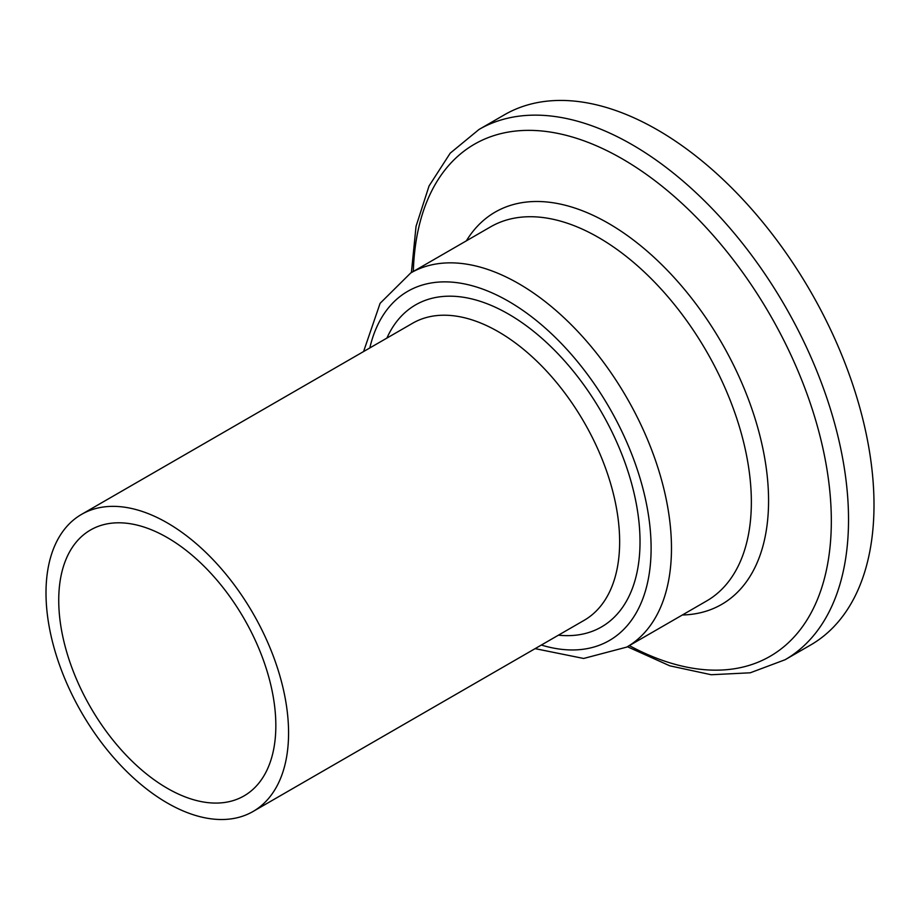 <?xml version="1.0" encoding="UTF-8"?>
<svg xmlns="http://www.w3.org/2000/svg" width="920" height="920" viewBox="0 0 920 920"><rect width="100%" height="100%" fill="white"/><g stroke="black" fill="none" stroke-linecap="round" stroke-linejoin="round"><path stroke-width="1.38" d="M275.839 725.615A153.513 88.63 60 0 1 244.041 795.892A153.513 88.63 60 0 1 125.741 754.756A153.513 88.63 60 0 1 58.73 600.265A153.513 88.63 60 0 1 90.528 529.989A153.513 88.63 60 0 1 208.828 571.113A153.513 88.63 60 0 1 275.839 725.615M46 592.917A171.522 99.026 60 0 1 81.523 514.395A171.522 99.026 60 0 1 213.704 560.349A171.522 99.026 60 0 1 288.57 732.964A171.522 99.026 60 0 1 253.046 811.486A171.522 99.026 60 0 1 120.876 765.532A171.522 99.026 60 0 1 46 592.917M478.998 129.478L504.459 114.781A306.13 176.743 60 0 1 740.37 196.788A306.13 176.743 60 0 1 874 504.873A306.13 176.743 60 0 1 810.6 645.023L785.128 659.72A306.13 176.743 60 0 0 848.527 519.582A306.13 176.743 60 0 0 714.897 211.496A306.13 176.743 60 0 0 478.998 129.478L450.236 153.145L429.053 185.966L416.047 226.297L411.389 272.584M81.523 514.395L412.597 323.253A171.522 99.026 60 0 1 544.778 369.196A171.522 99.026 60 0 1 619.643 541.822A171.522 99.026 60 0 1 584.12 620.344L253.046 811.486M386.906 338.077A185.932 107.352 60 0 1 533.968 331.637A185.932 107.352 60 0 1 640.021 541.822A185.932 107.352 60 0 1 558.428 635.179M369.817 347.944A201.606 116.391 60 0 1 525.055 311.938A201.606 116.391 60 0 1 651.107 548.216A201.606 116.391 60 0 1 541.339 645.046M410.734 272.964A216.005 124.717 60 0 1 577.185 330.832A216.005 124.717 60 0 1 671.473 548.216A216.005 124.717 60 0 1 626.738 647.105L706.617 600.978A216.005 124.717 60 0 0 751.352 502.101A216.005 124.717 60 0 0 657.064 284.717A216.005 124.717 60 0 0 490.613 226.837L410.734 272.964L380.109 303.312L363.584 351.543M466.359 240.844A226.492 130.766 60 0 1 646.484 250.596A226.492 130.766 60 0 1 768.568 500.721A226.492 130.766 60 0 1 682.364 614.985M413.322 271.469A295.653 170.695 60 0 1 625.795 160.931A295.653 170.695 60 0 1 831.323 520.962A295.653 170.695 60 0 1 629.326 645.61M627.394 646.726L669.806 665.827L711.24 674.74L750.26 672.796L785.128 659.72M535.106 648.634L583.625 658.467L626.738 647.105"/></g></svg>
